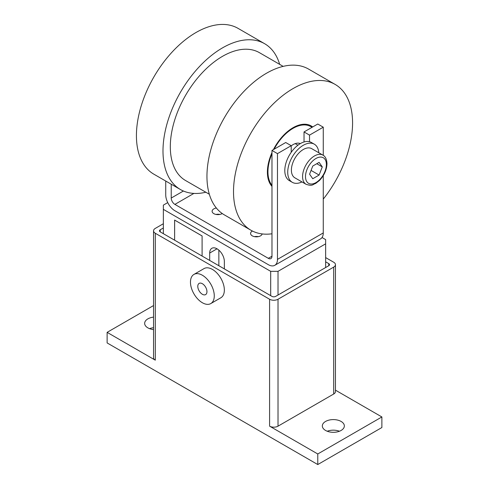 <?xml version="1.0" encoding="UTF-8"?>
<svg xmlns="http://www.w3.org/2000/svg" width="489" height="489" viewBox="0 0 489 489"><rect width="100%" height="100%" fill="white"/><g stroke="black" fill="none" stroke-linecap="round" stroke-linejoin="round"><path stroke-width="0.73" d="M271.976 186.376A36.265 20.941 -60 0 1 267.397 172.134A36.265 20.941 -60 0 1 271.976 152.599M273.4 149.634A36.265 20.941 -60 0 1 311.175 125.917A36.265 20.941 -60 0 1 312.685 126.951M205.838 192.232A84.194 48.607 -60 0 1 180.423 189.524A84.194 48.607 -60 0 1 162.99 150.985A84.194 48.607 -60 0 1 199.738 66.253A84.194 48.607 -60 0 1 264.616 43.698A84.194 48.607 -60 0 1 279.665 64.352M180.423 189.524L153.864 174.188A84.194 48.607 -60 0 1 136.425 135.649A84.194 48.607 -60 0 1 173.179 50.923A84.194 48.607 -60 0 1 238.051 28.368L264.616 43.698M323.266 199.102A84.194 48.607 120 0 0 352.575 122.959A84.194 48.607 120 0 0 335.136 84.414A84.194 48.607 120 0 0 270.258 106.969A84.194 48.607 120 0 0 233.51 191.7A84.194 48.607 120 0 0 250.949 230.24A84.194 48.607 120 0 0 271.976 233.785M335.136 84.414L308.577 69.083A84.194 48.607 120 0 0 243.699 91.639A84.194 48.607 120 0 0 206.951 176.364A84.194 48.607 120 0 0 224.384 214.903L250.949 230.24M209.335 194.249L185.606 180.551A73.827 42.622 -60 0 1 170.313 146.749A73.827 42.622 -60 0 1 202.544 72.451A73.827 42.622 -60 0 1 259.433 52.671L283.162 66.376M300.313 143.613A15.544 8.973 120 0 0 293.039 144.634A15.544 8.973 120 0 0 291.212 145.869M341.126 430.442A11.009 6.357 180 0 1 329.128 431.824A11.009 6.357 180 0 1 322.33 425.95A11.009 6.357 180 0 1 325.558 421.457A11.009 6.357 180 0 1 337.551 420.075A11.009 6.357 180 0 1 344.348 425.95A11.009 6.357 180 0 1 341.126 430.442M153.546 329.604A11.009 6.357 180 0 1 144.652 323.37A11.009 6.357 180 0 1 147.874 318.871A11.009 6.357 180 0 1 153.546 317.129M193.95 274.415L204.023 268.595A16.84 9.719 60 0 1 217 273.106A16.84 9.719 60 0 1 224.353 290.05A16.84 9.719 60 0 1 220.863 297.758L210.79 303.577A16.84 9.719 -120 0 0 214.274 295.869A16.84 9.719 -120 0 0 206.926 278.926A16.84 9.719 -120 0 0 193.95 274.415A16.84 9.719 -120 0 0 190.465 282.122A16.84 9.719 -120 0 0 197.813 299.066A16.84 9.719 -120 0 0 210.79 303.577M206.951 291.64A6.479 3.741 60 0 1 205.606 294.604A6.479 3.741 60 0 1 200.618 292.868A6.479 3.741 60 0 1 197.788 286.352A6.479 3.741 60 0 1 199.133 283.388A6.479 3.741 60 0 1 204.121 285.124A6.479 3.741 60 0 1 206.951 291.64M325.643 261.817L328.761 263.614A2.592 1.498 180 0 1 329.519 264.671A2.592 1.498 180 0 1 328.761 265.729L275.637 296.395A2.592 1.498 180 0 1 271.976 296.395L160.239 231.884A2.592 1.498 180 0 1 159.481 230.826A2.592 1.498 180 0 1 160.239 229.769L163.357 227.972M325.643 257.587L333.706 262.238A5.96 3.441 180 0 1 335.454 264.671A5.96 3.441 180 0 1 333.706 267.104L278.021 299.25A5.96 3.441 180 0 1 269.598 299.25L155.294 233.259A5.96 3.441 180 0 1 153.546 230.826A5.96 3.441 180 0 1 155.294 228.394L163.357 223.742M335.454 264.671L335.454 391.579A5.96 3.441 180 0 1 333.706 394.012L278.021 426.163A5.96 3.441 180 0 1 269.598 426.163L269.598 299.25M335.454 390.155L381.878 416.958L317.771 453.975L317.771 464.55L107.122 342.93L107.122 332.355L155.294 360.167A5.96 3.441 180 0 1 153.546 357.734L153.546 230.826M107.122 332.355L153.546 305.552M317.771 453.975L269.598 426.163M317.771 464.55L381.878 427.533L381.878 416.958M153.546 327.703A11.009 6.357 0 0 0 149.548 328.657M339.452 431.237A11.009 6.357 0 0 0 327.233 431.237M174.64 220.081L174.616 240.191L174.61 220.068L202.098 235.961L202.098 256.053L202.098 235.961M258.351 236.645A5.831 3.368 0 0 0 254.463 236.645M262.183 233.931A5.831 3.368 180 0 1 260.527 235.851A5.831 3.368 180 0 1 254.176 236.584A5.831 3.368 180 0 1 250.576 233.473A5.831 3.368 180 0 1 252.287 231.095A5.831 3.368 180 0 1 252.403 231.028M219.885 214.439A5.831 3.368 0 0 0 215.997 214.439M222.244 213.534A5.831 3.368 180 0 1 222.061 213.644A5.831 3.368 180 0 1 215.71 214.371A5.831 3.368 180 0 1 212.11 211.266A5.831 3.368 180 0 1 213.815 208.882A5.831 3.368 180 0 1 216.358 208.027M318.81 152.764A22.017 12.714 120 0 0 314.311 144.182A22.017 12.714 120 0 0 297.343 150.08A22.017 12.714 120 0 0 287.728 172.238A22.017 12.714 120 0 0 292.288 182.318A22.017 12.714 120 0 0 301.976 181.926M292.288 182.318L289.36 180.624A22.017 12.714 -60 0 1 284.8 170.545A22.017 12.714 -60 0 1 291.212 152.305A22.017 12.714 -60 0 1 309.525 141.731A22.017 12.714 -60 0 1 311.377 142.488L314.311 144.182M209.695 260.441L209.695 253.039A10.361 5.984 60 0 1 211.841 248.296A10.361 5.984 60 0 1 219.83 251.071A10.361 5.984 60 0 1 224.353 261.499L224.353 268.901M306.053 184.286L294.879 177.831A16.84 9.719 -60 0 1 291.395 170.123A16.84 9.719 -60 0 1 298.742 153.179A16.84 9.719 -60 0 1 311.719 148.668L322.893 155.117A16.84 9.719 120 0 0 309.916 159.628A16.84 9.719 120 0 0 302.569 176.572A16.84 9.719 120 0 0 306.053 184.286C312.832 186.474 312.465 184.445 315.643 183.473L319.427 180.514C324.201 175.508 326.725 169.897 326.988 163.674C326.713 159.182 325.35 156.327 322.893 155.117M311.065 170.416L319.109 175.062L312.764 178.723L309.592 174.212L312.764 166.034L319.109 162.372L322.282 166.883L319.109 175.062M316.786 163.711L322.282 166.883M218.858 265.729L218.858 250.13M174.61 220.068L202.104 235.942M304.03 141.969L304.03 131.944L309.525 135.117L309.525 141.731M291.212 152.305L291.212 145.691L285.717 142.519L271.976 150.453L277.471 153.625L277.471 259.384A12.952 7.476 60 0 1 274.787 265.313A12.952 7.476 60 0 1 268.314 264.671L174.891 210.735A12.952 7.476 60 0 1 165.734 194.873L165.734 181.04M322.037 237.526L325.643 239.604L325.643 243.834L278.021 271.334L270.692 271.334L163.357 209.359L163.357 205.129L167.727 202.605M325.643 267.526L325.643 243.834M278.021 295.02L278.021 271.334M270.692 295.656L270.692 271.334M163.357 233.687L163.357 209.359M291.212 145.691L277.471 153.625M274.787 265.313L320.582 238.87A12.952 7.476 -120 0 0 323.266 232.941L277.471 259.384M304.03 131.944L317.771 124.017L323.266 127.189L323.266 155.349M323.266 175.649L323.266 232.941M323.266 127.189L309.525 135.117M171.229 184.212L171.229 198.045A5.183 2.989 -120 0 0 174.891 204.39L268.314 258.326A5.183 2.989 -120 0 0 270.906 258.583A5.183 2.989 -120 0 0 271.976 256.212L271.976 150.453M311.964 127.366A35.489 20.489 120 0 0 293.039 128.35A35.489 20.489 120 0 0 274.121 149.212M271.976 153.742A35.489 20.489 120 0 0 271.976 185.239M328.761 265.729L328.761 263.614M160.239 231.884L160.239 229.769M278.021 426.163L278.021 299.25M333.706 394.012L333.706 267.104M155.294 360.167L155.294 233.259M217.024 248.809L209.695 253.039M326.377 164.518A14.768 8.527 120 0 0 315.937 158.491A14.768 8.527 120 0 0 305.497 176.572A14.768 8.527 120 0 0 315.937 182.605A14.768 8.527 120 0 0 326.377 164.518M271.976 256.212L268.314 258.326M193.907 193.412L174.891 204.39M183.406 191.016L171.229 198.045M312.593 127.006L310.882 125.752M297.942 145.202L295.222 143.632"/></g></svg>
